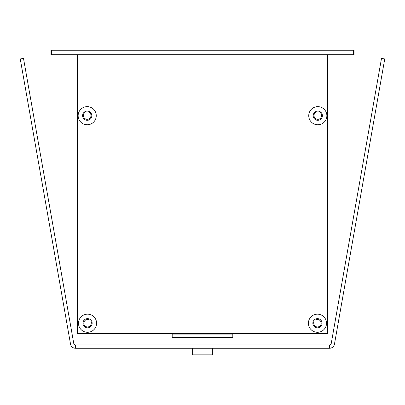 <?xml version="1.0" encoding="UTF-8"?>
<svg xmlns="http://www.w3.org/2000/svg" width="405" height="405" viewBox="0 0 405 405"><rect width="100%" height="100%" fill="white"/><g stroke="black" fill="none" stroke-linecap="round" stroke-linejoin="round"><path stroke-width="0.61" d="M92.031 322.218L91.484 322.314A0.329 0.329 0 0 0 91.216 322.689A3.721 3.721 0 0 1 87.718 326.946A3.721 3.721 0 0 1 83.815 323.048A3.721 3.721 0 0 1 88.077 319.55A0.329 0.329 0 0 0 88.452 319.282L88.548 318.73M89.49 111.694L89.52 112.256A0.658 0.658 0 0 0 89.738 112.717A3.787 3.787 0 0 1 90.016 118.073A3.787 3.787 0 0 1 84.655 118.336A3.787 3.787 0 0 1 84.412 112.975A0.658 0.658 0 0 0 84.584 112.499L84.554 111.927M51.627 54.756L76.661 54.756A0.658 0.658 0 0 1 77.32 55.414M327.68 55.414A0.658 0.658 0 0 1 328.339 54.756L353.373 54.756M320.446 111.927L320.416 112.499A0.658 0.658 0 0 0 320.588 112.975A3.787 3.787 0 0 1 320.345 118.336A3.787 3.787 0 0 1 314.984 118.073A3.787 3.787 0 0 1 315.262 112.717A0.658 0.658 0 0 0 315.48 112.256L315.51 111.694M316.452 318.73L316.548 319.282A0.329 0.329 0 0 0 316.923 319.55A3.721 3.721 0 0 1 321.185 323.048A3.721 3.721 0 0 1 317.282 326.946A3.721 3.721 0 0 1 313.784 322.689A0.329 0.329 0 0 0 313.516 322.314L312.969 322.218M51.627 50.802L353.373 50.802L353.373 54.098L354.031 54.756L327.68 54.756L354.031 54.756L354.031 50.144L50.969 50.144L50.969 54.756L51.627 54.098L51.627 50.802L50.969 50.144M50.969 54.756L354.031 54.756M353.373 50.802L354.031 50.144M312.852 323.231A4.612 4.612 0 0 0 317.464 327.842A4.612 4.612 0 0 0 322.076 323.231A4.612 4.612 0 0 0 317.464 318.619A4.612 4.612 0 0 0 312.852 323.231M308.408 323.231A9.057 9.057 0 0 1 317.464 314.174A9.057 9.057 0 0 1 326.526 323.231A9.057 9.057 0 0 1 317.464 332.287A9.057 9.057 0 0 1 308.408 323.231M82.595 115.698A4.612 4.612 0 0 0 87.207 120.31A4.612 4.612 0 0 0 91.819 115.698A4.612 4.612 0 0 0 87.207 111.086A4.612 4.612 0 0 0 82.595 115.698M78.145 115.698A9.057 9.057 0 0 1 87.207 106.642A9.057 9.057 0 0 1 96.263 115.698A9.057 9.057 0 0 1 87.207 124.76A9.057 9.057 0 0 1 78.145 115.698M313.181 115.698A4.612 4.612 0 0 0 317.793 120.31A4.612 4.612 0 0 0 322.405 115.698A4.612 4.612 0 0 0 317.793 111.086A4.612 4.612 0 0 0 313.181 115.698M308.737 115.698A9.057 9.057 0 0 1 317.793 106.642A9.057 9.057 0 0 1 326.855 115.698A9.057 9.057 0 0 1 317.793 124.76A9.057 9.057 0 0 1 308.737 115.698M82.924 323.231A4.612 4.612 0 0 0 87.536 327.842A4.612 4.612 0 0 0 92.148 323.231A4.612 4.612 0 0 0 87.536 318.619A4.612 4.612 0 0 0 82.924 323.231M78.474 323.231A9.057 9.057 0 0 1 87.536 314.174A9.057 9.057 0 0 1 96.593 323.231A9.057 9.057 0 0 1 87.536 332.287A9.057 9.057 0 0 1 78.474 323.231M77.32 54.756L77.32 333.442L327.68 333.442L327.68 54.756M172.196 337.395L172.854 338.053L232.146 338.053L232.804 337.395L172.196 337.395L172.196 334.1L232.804 334.1L232.146 333.442M212.382 348.265L212.382 354.856L192.618 354.856L192.618 348.265M331.214 343.612A1.645 1.645 0 0 1 329.589 344.974L329.589 348.265A4.941 4.941 0 0 0 334.454 344.184L384.75 58.953L381.505 58.381L331.214 343.612M329.589 344.974L75.411 344.974A1.645 1.645 0 0 1 73.786 343.612L23.495 58.381L20.25 58.953L70.546 344.184A4.941 4.941 0 0 0 75.411 348.265L329.589 348.265M353.373 54.098L51.627 54.098M75.411 344.974L75.411 348.265M172.854 333.442L172.196 334.1M232.804 337.395L232.804 334.1"/></g></svg>
